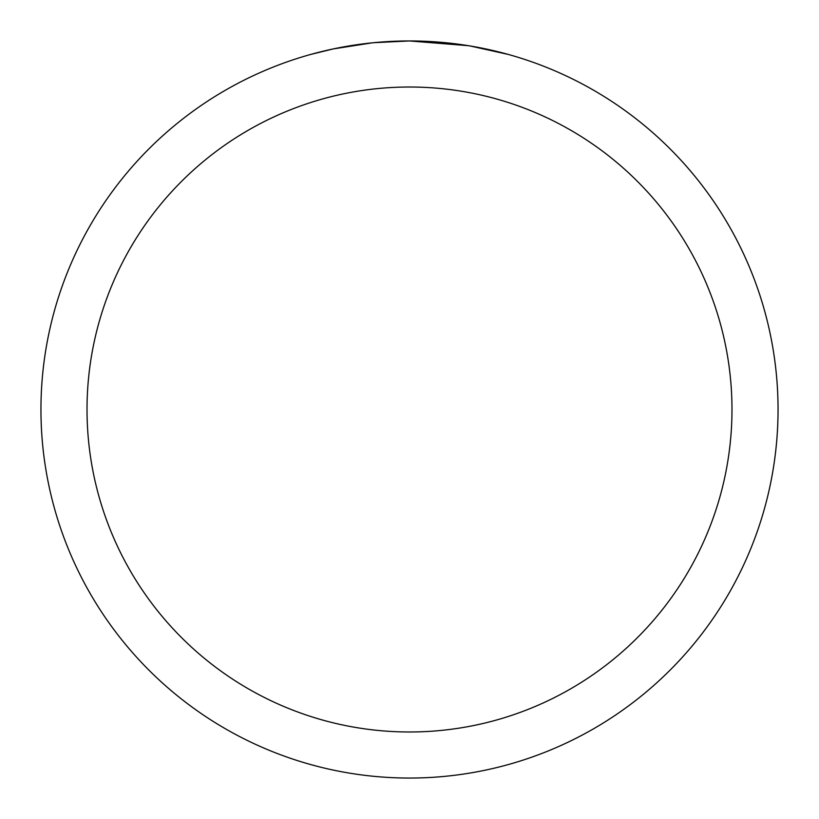 <?xml version="1.0" encoding="UTF-8"?>
<svg xmlns="http://www.w3.org/2000/svg" width="819" height="819" viewBox="0 0 819 819"><rect width="100%" height="100%" fill="white"/><g stroke="black" fill="none" stroke-linecap="round" stroke-linejoin="round"><path stroke-width="1.23" d="M468.427 45.69L409.5 40.95A368.55 368.55 0 0 1 778.05 409.5A368.55 368.55 0 0 1 409.5 778.05A368.55 368.55 0 0 1 40.95 409.5A368.55 368.55 0 0 1 409.5 40.95L373.648 42.701M469.993 45.946L508.036 54.371M409.5 87.019A322.481 322.481 0 0 1 731.981 409.5A322.481 322.481 0 0 1 409.5 731.981A322.481 322.481 0 0 1 87.019 409.5A322.481 322.481 0 0 1 409.5 87.019M372.092 42.854L333.2 48.935L310.964 54.371M385.186 41.749L390.448 41.441M359.93 44.298L366.021 43.53"/></g></svg>

